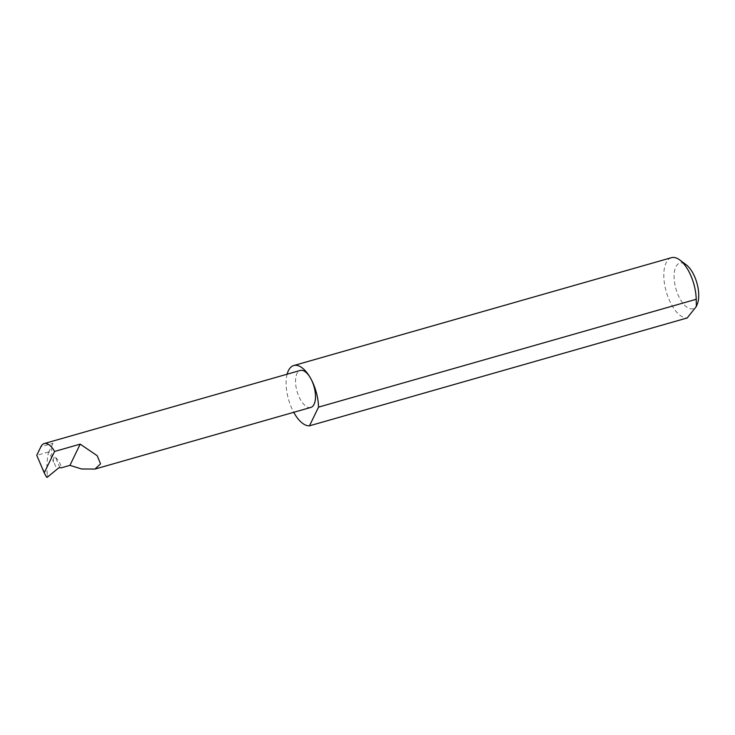 <?xml version="1.0" encoding="UTF-8"?>
<svg xmlns="http://www.w3.org/2000/svg" width="735" height="735" viewBox="0 0 735 735"><rect width="100%" height="100%" fill="white"/><g stroke="black" fill="none" stroke-linecap="round" stroke-linejoin="round"><path stroke-width="0.55" stroke-dasharray="3.67 2.76" d="M59.902 467.625L55.511 457.308L54.271 456.83L53.196 460.634L56.733 468.958M310.795 407.438A19.229 8.82 74.1 0 1 300.385 399.555A19.229 8.82 74.1 0 1 300.238 370.458M697.386 303.877A23.722 10.878 74.1 0 1 680.077 298.961A23.722 10.878 74.1 0 1 674.5 271.252A23.722 10.878 74.1 0 1 686.224 264.802M671.432 257.691A31.219 14.314 -105.9 0 0 671.68 304.924A31.219 14.314 -105.9 0 0 687.179 317.97M287.119 374.198A31.219 14.314 -105.9 0 0 293.734 412.307M53.021 443.26L48.988 451.612L53.425 462.049A19.229 8.82 74.1 0 1 53.021 443.26L40.894 446.724M48.988 451.612L48.584 451.97C46.847 459.825 46.47 467.589 47.453 475.279L47.242 477.3L45.983 475.692L36.75 455.287M53.425 462.049L53.196 460.634M55.511 457.308C58.754 460.643 60.702 464.143 61.345 467.809M48.584 451.97L36.787 455.342M45.983 475.692L46.636 477.236M48.106 476.813L47.453 475.279"/><path stroke-width="1.1" d="M44.229 472.871L54.592 451.455A19.229 8.82 -105.9 0 0 44.183 443.572A19.229 8.82 -105.9 0 0 40.894 446.724L36.75 455.287L44.229 472.871L46.636 477.236L47.242 477.3L58.91 467.736L61.345 467.809L69.935 465.356L81.557 468.976L94.962 469.068L100.539 463.849L97.185 455.691L80.198 444.142L69.935 465.356M293.734 412.307A31.219 14.314 -105.9 0 0 293.991 412.776A31.219 14.314 -105.9 0 0 309.49 425.813L687.179 317.97L696.385 306.44L696.21 299.283L318.531 407.135A31.219 14.314 -105.9 0 0 310.648 378.341A19.229 8.82 74.1 0 1 310.795 407.438L94.962 469.068M696.21 299.283A31.219 14.314 -105.9 0 0 688.327 270.489A31.219 14.314 -105.9 0 0 679.765 259.969L686.224 264.802A23.722 10.878 74.1 0 1 692.737 272.795A23.722 10.878 74.1 0 1 697.386 303.877L696.385 306.44M679.765 259.969A31.219 14.314 -105.9 0 0 671.432 257.691L293.752 365.543A31.219 14.314 -105.9 0 0 287.119 374.198M44.183 443.572L300.238 370.458A19.229 8.82 74.1 0 1 310.648 378.341A31.219 14.314 -105.9 0 0 293.752 365.543M318.531 407.135L309.49 425.813M54.592 451.455L80.198 444.142"/></g></svg>
